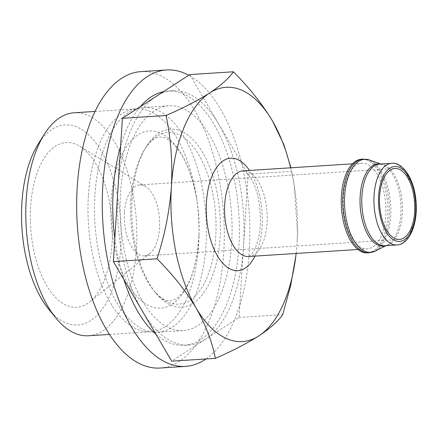 <?xml version="1.0" encoding="UTF-8"?>
<svg xmlns="http://www.w3.org/2000/svg" width="438" height="438" viewBox="0 0 438 438"><rect width="100%" height="100%" fill="white"/><g stroke="black" fill="none" stroke-linecap="round" stroke-linejoin="round"><path stroke-width="0.33" stroke-dasharray="2.19 1.64" d="M243.572 245.8L239.06 317.446L205.384 339.308A127.398 62.924 86.3 0 0 243.572 245.8A127.398 62.924 86.3 0 0 218.907 124.37L248.078 174.154L243.572 245.8M189.742 74.586L218.907 124.37A127.398 62.924 86.3 0 0 172.55 90.743A127.398 62.924 86.3 0 0 156.065 96.448A127.398 62.924 86.3 0 0 117.882 189.955A127.398 62.924 86.3 0 0 142.542 311.385A127.398 62.924 86.3 0 0 188.904 345.013A127.398 62.924 86.3 0 0 205.384 339.308L171.712 361.169M114.833 238.42A127.398 62.924 86.3 0 0 123.801 279.395M155.944 334.26A127.398 62.924 86.3 0 0 184.25 345.308A127.398 62.924 86.3 0 0 238.869 214.138A127.398 62.924 86.3 0 0 167.896 91.044A127.398 62.924 86.3 0 0 163.451 91.651M140.346 106.653A127.398 62.924 86.3 0 0 120.642 146.1M94.904 195.134A112.643 55.642 86.3 0 0 157.702 332.234A112.643 55.642 86.3 0 0 205.997 216.252A112.643 55.642 86.3 0 0 143.242 107.409A112.643 55.642 86.3 0 0 94.904 195.134M160.001 368.035A148.515 73.36 86.3 0 0 223.681 215.113A148.515 73.36 86.3 0 0 140.943 71.613M120.505 193.486A112.643 55.642 86.3 0 0 183.303 330.591A112.643 55.642 86.3 0 0 231.598 214.604A112.643 55.642 86.3 0 0 168.844 105.766A112.643 55.642 86.3 0 0 120.505 193.486M205.975 358.968A148.515 73.36 86.3 0 0 249.342 214.505A148.515 73.36 86.3 0 0 188.712 75.254M48.574 309.042A100.242 49.51 86.3 0 0 112.599 288.866A100.242 49.51 86.3 0 0 104.069 156.196A100.242 49.51 86.3 0 0 37.986 144.392M30.633 206.824A82.53 40.767 86.3 0 0 47.665 287.235A82.53 40.767 86.3 0 0 89.697 301.859A82.53 40.767 86.3 0 0 112.029 222.296A82.53 40.767 86.3 0 0 79.689 146.248A82.53 40.767 86.3 0 0 30.633 206.824M88.476 335.76A111.717 55.183 86.3 0 0 136.377 220.73A111.717 55.183 86.3 0 0 74.137 112.78M88.383 195.786A111.717 55.183 86.3 0 0 150.661 331.763A111.717 55.183 86.3 0 0 198.956 236.69A111.717 55.183 86.3 0 0 196.394 196.886A111.717 55.183 86.3 0 0 136.322 108.783A111.717 55.183 86.3 0 0 88.383 195.786M132.079 198.633A89.177 44.046 86.3 0 0 155.808 293.022A89.177 44.046 86.3 0 0 212.769 275.075A89.177 44.046 86.3 0 0 205.181 157.045A89.177 44.046 86.3 0 0 146.391 146.544A89.177 44.046 86.3 0 0 132.079 198.633M239.06 317.446L282.713 314.637M248.078 174.154L291.73 171.346L294.221 185.482L297.495 233.219L297.095 242.356A127.398 62.924 86.3 0 0 297.501 233.153A127.398 62.924 86.3 0 0 294.582 187.771A127.398 62.924 86.3 0 0 290.624 167.809M367.586 252.89A46.937 23.181 86.3 0 0 387.712 204.568A46.937 23.181 86.3 0 0 361.564 159.213M343.408 196.651A42.913 21.194 86.3 0 0 367.329 248.877A42.913 21.194 86.3 0 0 385.725 204.694A42.913 21.194 86.3 0 0 361.821 163.232A42.913 21.194 86.3 0 0 343.408 196.651M296.132 253.454A127.398 62.924 86.3 0 0 297.095 242.356M124.447 212.583A35.538 17.553 86.3 0 0 144.261 255.83A35.538 17.553 86.3 0 0 149.878 253.503A35.538 17.553 86.3 0 0 159.498 219.241A35.538 17.553 86.3 0 0 145.569 186.5A35.538 17.553 86.3 0 0 139.7 184.907A35.538 17.553 86.3 0 0 124.447 212.583M111.208 200.078A88.761 43.844 86.3 0 0 151.17 306.649A88.761 43.844 86.3 0 0 199.06 232.573A88.761 43.844 86.3 0 0 197.023 200.954A88.761 43.844 86.3 0 0 150.913 130.913A88.761 43.844 86.3 0 0 111.208 200.078M130.885 199.509A85.979 42.47 86.3 0 0 153.765 290.52A85.979 42.47 86.3 0 0 208.68 273.213A85.979 42.47 86.3 0 0 201.365 159.416A85.979 42.47 86.3 0 0 144.682 149.287A85.979 42.47 86.3 0 0 130.885 199.509M396.872 244.962A40.898 20.203 86.3 0 0 414.408 202.849A40.898 20.203 86.3 0 0 391.621 163.33M385.681 245.68A41.227 20.362 86.3 0 0 387.307 245.006L384.734 245.745A40.898 20.203 86.3 0 0 402.27 203.632A40.898 20.203 86.3 0 0 379.483 164.108L382.128 164.507A41.227 20.362 86.3 0 0 380.43 164.047M386.02 245.658L387.307 245.006A41.227 20.362 86.3 0 0 400.836 203.725A41.227 20.362 86.3 0 0 382.128 164.507L380.77 164.026M375.35 251.062A46.614 23.022 86.3 0 0 390.647 204.376A46.614 23.022 86.3 0 0 369.497 160.04M369.092 252.797A46.937 23.181 86.3 0 0 389.218 204.469A46.937 23.181 86.3 0 0 363.069 159.12M248.642 256.509A42.913 21.194 86.3 0 0 267.038 212.326A42.913 21.194 86.3 0 0 243.134 170.864C242.898 170.327 244.136 171.132 246.829 173.273C248.625 174.992 250.503 177.719 252.469 181.458C260.747 196.136 263.32 227.284 256.52 244.88C255.031 248.866 253.503 251.812 251.938 253.733L250.339 255.464L248.642 256.509M254.987 256.104A56.321 27.818 86.3 0 0 249.479 170.453M184.25 345.308L188.904 345.013M167.896 91.044L172.55 90.743M157.702 332.234L183.303 330.591M143.242 107.409L168.844 105.766M109.407 334.413L150.661 331.763M95.068 111.438L136.322 108.783M146.391 146.544L144.682 149.287C148.953 142.892 152.774 139.103 156.152 137.915L159.854 136.995L163.533 137.433C166.276 138.069 169.61 140.28 173.536 144.069C184.518 155.424 192.348 174.39 197.023 200.954L196.394 196.886M155.808 293.022L153.765 290.52C158.819 296.312 163.095 299.587 166.599 300.331C169.178 301.081 171.636 300.922 173.979 299.86C176.618 298.88 179.64 296.258 183.046 291.998C192.49 279.329 197.823 259.52 199.06 232.573L198.956 236.69M357.955 249.479L367.329 248.877M352.448 163.834L361.821 163.232M294.582 187.771L294.226 185.482M145.569 186.5L79.689 146.248M149.878 253.503L89.697 301.859M144.261 255.83L399.434 239.422M139.7 184.907L394.873 168.493"/><path stroke-width="0.66" d="M215.365 358.361L171.712 361.169L113.376 261.601L122.388 118.309L189.742 74.586L233.394 71.777C228.702 78.511 220.768 85.585 209.588 93.004C197.861 100.455 183.347 107.951 166.04 115.501C170.869 138.381 172.66 162.049 171.406 186.511C169.572 211.023 164.781 235.113 157.028 258.792C172.857 274.648 185.871 291.029 196.071 307.941C205.696 324.881 212.129 341.689 215.365 358.361C232.666 350.816 247.18 343.321 258.913 335.864C270.071 328.451 278.01 321.377 282.713 314.637L290.712 285.341L295.891 255.655M120.642 146.1A127.398 62.924 86.3 0 0 113.228 190.256A127.398 62.924 86.3 0 0 114.833 238.42M123.801 279.395A127.398 62.924 86.3 0 0 155.944 334.26M163.451 91.651A127.398 62.924 86.3 0 0 140.346 106.653M188.712 75.254A148.515 73.36 86.3 0 0 166.539 69.965L140.943 71.613A148.515 73.36 86.3 0 0 77.208 187.272A148.515 73.36 86.3 0 0 160.001 368.035L185.602 366.387A148.515 73.36 86.3 0 0 205.975 358.968M166.539 69.965A148.515 73.36 86.3 0 0 102.81 185.624A148.515 73.36 86.3 0 0 185.602 366.387M95.068 111.438L74.137 112.78A111.717 55.183 86.3 0 0 44.123 134.532L37.986 144.392A100.242 49.51 86.3 0 0 21.9 202.942A100.242 49.51 86.3 0 0 48.574 309.042L55.927 318.037A111.717 55.183 86.3 0 0 88.476 335.76L109.407 334.413M44.123 134.532A111.717 55.183 86.3 0 0 26.198 199.783A111.717 55.183 86.3 0 0 55.927 318.037M113.376 261.601L157.028 258.792M122.388 118.309L166.04 115.501M290.941 167.787L283.808 144.452L272.436 120.926C262.236 104.025 249.222 87.644 233.394 71.777M379.626 196.169A35.538 17.553 86.3 0 0 399.434 239.422A35.538 17.553 86.3 0 0 414.671 202.832A35.538 17.553 86.3 0 0 394.873 168.493A35.538 17.553 86.3 0 0 379.626 196.169M369.092 252.797A46.937 23.181 86.3 0 1 342.927 195.671A46.937 23.181 86.3 0 1 363.069 159.12L361.564 159.213A46.937 23.181 86.3 0 0 341.421 195.77A46.937 23.181 86.3 0 0 367.586 252.89L375.35 251.062A46.614 23.022 86.3 0 1 344.679 195.638A46.614 23.022 86.3 0 1 369.497 160.04L380.77 164.026M290.624 167.809A127.398 62.924 86.3 0 0 272.436 120.926A127.398 62.924 86.3 0 0 209.588 93.004A127.398 62.924 86.3 0 0 171.406 186.511A127.398 62.924 86.3 0 0 196.071 307.941A127.398 62.924 86.3 0 0 258.913 335.864A127.398 62.924 86.3 0 0 296.132 253.454M378.635 195.731A37.548 18.549 86.3 0 0 404.422 239.75A37.548 18.549 86.3 0 0 408.408 176.399A37.548 18.549 86.3 0 0 378.635 195.731M374.068 195.184A40.898 20.203 86.3 0 0 396.872 244.962C408.813 244.787 417.666 225.17 416.127 203.227C415.104 180.899 403.677 161.923 391.621 163.33A40.898 20.203 86.3 0 0 374.068 195.184M391.621 163.33L379.483 164.108A40.898 20.203 86.3 0 0 361.93 195.961A40.898 20.203 86.3 0 0 384.734 245.745L396.872 244.962M380.43 164.047A41.227 20.362 86.3 0 0 360.178 195.994A41.227 20.362 86.3 0 0 385.681 245.68M352.448 163.834L243.134 170.864A42.913 21.194 86.3 0 0 224.721 204.283A42.913 21.194 86.3 0 0 248.642 256.509L357.955 249.479M249.479 170.453A56.321 27.818 86.3 0 0 206.468 202.093A56.321 27.818 86.3 0 0 222.575 263.014A56.321 27.818 86.3 0 0 254.987 256.104M386.02 245.658L375.35 251.062M363.069 159.12L369.497 160.04"/></g></svg>
